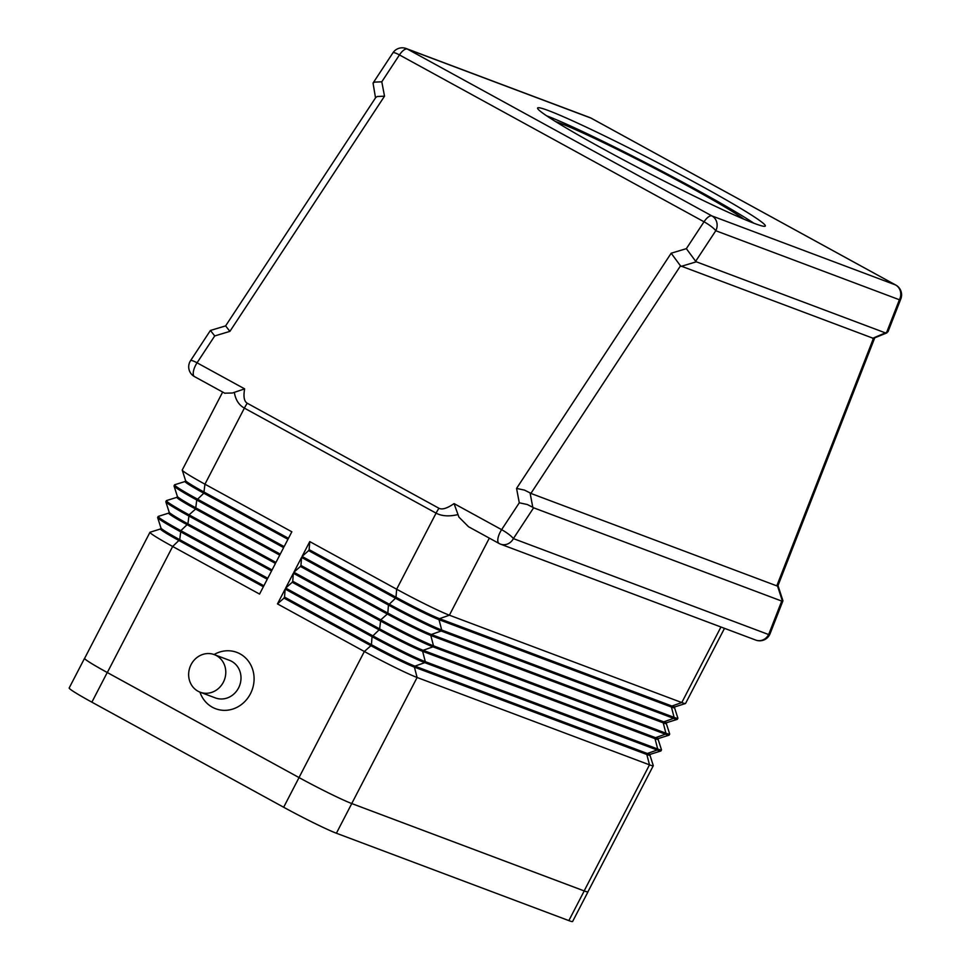 <?xml version="1.0" encoding="UTF-8"?>
<svg xmlns="http://www.w3.org/2000/svg" width="970" height="970" viewBox="0 0 970 970"><rect width="100%" height="100%" fill="white"/><g stroke="black" fill="none" stroke-linecap="round" stroke-linejoin="round"><path stroke-width="1.45" d="M214.273 654.617L229.49 660.34A20.079 18.357 110.6 0 1 231.648 661.334A20.079 18.357 110.6 0 1 239.117 686.796A20.079 18.357 110.6 0 1 215.364 697.915L200.147 692.204A20.079 18.357 110.6 0 1 197.989 691.21A20.079 18.357 110.6 0 1 190.532 665.747A20.079 18.357 110.6 0 1 214.273 654.617A20.079 18.357 110.6 0 1 216.443 655.611A20.079 18.357 110.6 0 1 223.9 681.073A20.079 18.357 110.6 0 1 200.147 692.204M214.079 654.544A30.106 27.536 110.6 0 1 240.063 653.865A30.106 27.536 110.6 0 1 250.418 693.805A30.106 27.536 110.6 0 1 212.394 707.251A30.106 27.536 110.6 0 1 199.953 692.131M234.328 392.316C235.516 399.761 238.862 405.036 244.379 408.115L436.076 513.142A22.31 8.948 -61.3 0 1 437.458 510.656A22.31 8.948 -61.3 0 1 438.937 508.256L247.241 403.229C244.125 401.434 243.264 396.645 244.634 388.861L232.412 393.008L224.773 393.177M778.001 585.577L782.923 600.733L781.723 601.073L533.621 507.807L532.797 507.286L530.069 492.905L524.515 490.117L516.561 488.419L519.289 502.799L501.623 529.656L454.057 503.6L458.907 517.095L468.546 526.746L499.065 543.467A11.155 4.474 118.7 0 0 499.295 543.576A11.155 10.197 -69.4 0 0 500.496 544.134A11.155 10.197 -69.4 0 0 507.128 544.158A11.155 10.197 -69.4 0 0 513.385 538.605A11.155 2.013 -146.7 0 0 508.777 534.312A11.155 2.013 -146.7 0 0 501.623 529.656A11.155 4.474 118.7 0 0 497.949 538.483A11.155 4.474 118.7 0 0 499.065 543.467A11.155 11.155 0 0 0 500.496 544.134L755.775 640.091A11.155 11.155 0 0 0 770.083 633.701A11.155 3.14 -158.7 0 1 768.652 634.55A11.155 10.197 110.6 0 1 762.408 640.103A11.155 10.197 110.6 0 1 755.775 640.091M519.289 502.799L527.243 504.497L532.797 507.286M530.069 492.905L530.893 493.427L680.491 265.865L671.179 253.218L516.561 488.419M680.491 265.865L873.436 338.384L776.788 585.868L777.491 585.916L782.426 601.121M681.134 266.374L696.314 261.803L695.672 261.294L715.775 230.727A11.155 10.197 -69.4 0 0 716.769 222.3A11.155 10.197 -69.4 0 0 711.944 215.934A11.155 4.474 118.7 0 0 708.282 217.025A11.155 4.474 118.7 0 0 704.026 221.79A11.155 2.013 33.3 0 1 711.168 226.434A11.155 2.013 33.3 0 1 715.775 230.727L899.396 299.754A11.155 3.14 21.3 0 0 900.827 298.893L887.986 331.776L872.563 338.336M896.11 285.277A11.155 4.474 118.7 0 0 895.795 285.059A11.155 4.474 118.7 0 0 895.565 284.95L711.944 215.934L407.376 49.07A11.155 10.197 -69.4 0 0 406.175 48.524A11.155 11.155 0 0 0 392.923 52.841A11.155 2.013 33.3 0 1 393.941 52.635A11.155 2.013 33.3 0 1 399.446 54.926L704.026 221.79L686.36 248.647L695.672 261.294M244.634 388.861L197.055 362.804L214.722 335.935L229.902 331.376L384.52 96.175L381.792 81.795L374.553 82.123L373.038 83.08L375.523 97.849M886.944 332.843L873.436 338.384M384.52 96.175L377.281 96.503L375.778 97.461L225.61 325.896L210.417 330.455L190.532 360.707A11.155 11.155 0 0 0 194.497 376.615A11.155 4.474 -61.3 0 1 193.382 371.619A11.155 4.474 -61.3 0 1 197.055 362.804A11.155 2.013 -146.7 0 0 191.539 360.513A11.155 2.013 -146.7 0 0 190.532 360.707M229.902 331.376L225.61 325.896M214.722 335.935L210.417 330.455M555.531 121.541A111.526 5.832 -152.6 0 1 691.161 187.84A111.526 5.832 -152.6 0 1 743.929 219.184M602.867 148.749A128.246 6.717 -152.6 0 1 537.61 107.997A128.246 6.717 -152.6 0 1 700.061 185.282A128.246 6.717 -152.6 0 1 765.33 226.034A128.246 6.717 -152.6 0 1 602.867 148.749M546.583 115.782A128.246 6.717 -152.6 0 1 697.503 190.229A128.246 6.717 -152.6 0 1 753.787 223.185M724.505 628.33L685.56 703.456A44.608 2.34 -152.6 0 1 685.451 703.529A44.608 2.34 -152.6 0 1 681.789 702.559L449.389 615.198A44.608 2.34 -152.6 0 1 396.645 589.214L436.076 513.142C441.665 516.137 448.867 516.646 457.67 514.67M287.944 539.308L203.809 493.209A36.799 1.928 -152.6 0 1 185.076 481.508L174.673 484.757A44.608 2.34 27.4 0 0 174.564 484.842A44.608 2.34 27.4 0 0 197.262 499.016L284.149 546.619L291.837 531.79L204.949 484.188A44.608 2.34 -152.6 0 1 182.251 470.147A44.608 2.34 -152.6 0 1 182.251 470.013L222.663 392.05M279.748 555.119L195.613 509.032A36.799 1.928 -152.6 0 1 176.879 497.331L166.476 500.581A44.608 2.34 27.4 0 0 166.367 500.666A44.608 2.34 27.4 0 0 189.065 514.84L275.953 562.442L283.64 547.613L196.752 500.011A44.608 2.34 -152.6 0 1 174.042 485.97A44.608 2.34 -152.6 0 1 174.054 485.837L174.564 484.842M168.707 513.106L158.268 516.404A44.608 2.34 27.4 0 0 158.158 516.476A44.608 2.34 27.4 0 0 180.856 530.663L267.756 578.265L275.444 563.424L188.556 515.822A44.608 2.34 -152.6 0 1 165.846 501.793A44.608 2.34 -152.6 0 1 165.846 501.648L166.367 500.666M263.343 586.765L179.208 540.666A36.799 1.928 -152.6 0 1 160.474 528.977L150.071 532.227A44.608 2.34 27.4 0 0 149.962 532.3A44.608 2.34 27.4 0 0 172.66 546.474L259.56 594.076L267.247 579.248L180.347 531.645A44.608 2.34 -152.6 0 1 157.649 517.604A44.608 2.34 -152.6 0 1 157.649 517.471L158.158 516.476M149.962 532.3L84.62 658.363A44.608 2.34 27.4 0 0 107.318 672.537L299.015 777.564A44.608 2.34 27.4 0 0 351.746 803.548L584.158 890.909A44.608 2.34 27.4 0 0 587.929 891.806L653.271 765.742A44.608 2.34 27.4 0 0 653.271 765.609L649.961 755.181A36.799 1.928 27.4 0 1 646.82 754.49L649.5 764.845A44.608 2.34 27.4 0 0 653.271 765.742M685.451 703.529L674.95 706.851A36.799 1.928 -152.6 0 1 671.931 706.039L439.531 618.678A36.799 1.928 -152.6 0 1 396.015 597.241L396.645 589.214L309.757 541.599L302.07 556.44L388.958 604.043A44.608 2.34 27.4 0 0 441.702 630.027L674.101 717.388A44.608 2.34 27.4 0 0 677.872 718.285L677.363 719.267A44.608 2.34 -152.6 0 1 677.254 719.352A44.608 2.34 -152.6 0 1 673.592 718.37L441.18 631.009A44.608 2.34 -152.6 0 1 388.449 605.025L301.561 557.423L293.874 572.251L380.761 619.854A44.608 2.34 27.4 0 0 433.493 645.838L665.905 733.199A44.608 2.34 27.4 0 0 669.676 734.108L669.167 735.09A44.608 2.34 -152.6 0 1 669.057 735.175A44.608 2.34 -152.6 0 1 665.396 734.193L432.984 646.832A44.608 2.34 -152.6 0 1 380.252 620.848L293.352 573.246L285.665 588.075L372.565 635.677A44.608 2.34 27.4 0 0 425.296 661.661L657.709 749.022A44.608 2.34 27.4 0 0 661.479 749.919L660.958 750.913A44.608 2.34 -152.6 0 1 660.849 750.986A44.608 2.34 -152.6 0 1 657.187 750.016L424.787 662.655A44.608 2.34 -152.6 0 1 372.043 636.672L285.156 589.069L277.469 603.898L364.356 651.5A44.608 2.34 27.4 0 0 417.1 677.484L649.5 764.845L584.158 890.909M530.893 493.427L776.788 585.868M696.314 261.803L885.537 332.94M302.07 556.44L308.618 550.633L395.505 598.235L396.015 597.241L309.127 549.638L309.757 541.599M677.254 719.352L666.754 722.662A36.799 1.928 -152.6 0 1 663.735 721.862L431.323 634.501A36.799 1.928 -152.6 0 1 387.818 613.064L388.449 605.025L395.505 598.235A36.799 1.928 27.4 0 0 439.01 619.672L671.422 707.033A36.799 1.928 27.4 0 0 674.538 707.773L675.047 706.778M677.872 718.285A44.608 2.34 27.4 0 0 677.872 718.152L674.55 707.724M293.874 572.251L300.421 566.444L387.309 614.046L387.818 613.064L300.93 565.462L301.561 557.423M669.057 735.175L658.557 738.485A36.799 1.928 -152.6 0 1 655.538 737.685L423.126 650.312A36.799 1.928 -152.6 0 1 379.622 628.887L380.761 619.854L387.309 614.046A36.799 1.928 27.4 0 0 430.813 635.483L663.225 722.844A36.799 1.928 27.4 0 0 666.329 723.584L669.676 733.963A44.608 2.34 27.4 0 1 669.676 734.108M285.665 588.075L292.212 582.267L379.112 629.87L379.622 628.887L292.734 581.272L293.352 573.246M660.849 750.986L650.349 754.308A36.799 1.928 -152.6 0 1 647.329 753.496L414.93 666.135A36.799 1.928 -152.6 0 1 371.425 644.698L372.043 636.672L379.112 629.87A36.799 1.928 27.4 0 0 422.617 651.306L655.017 738.667A36.799 1.928 27.4 0 0 658.133 739.407L661.479 749.786A44.608 2.34 27.4 0 1 661.479 749.919M308.618 550.633L309.127 549.638M300.421 566.444L300.93 565.462M292.212 582.267L292.734 581.272M277.469 603.898L284.016 598.09L370.904 645.693L371.425 644.698L284.525 597.096L285.156 589.069M299.015 777.564L364.356 651.5L370.904 645.693A36.799 1.928 27.4 0 0 414.408 667.13L646.82 754.49L647.329 753.496L657.187 750.016L657.709 749.022L655.017 738.667L655.538 737.685L665.396 734.193L665.905 733.199L663.225 722.844L663.735 721.862L673.592 718.37L674.101 717.388L671.422 707.033L671.931 706.039L681.789 702.559L720.952 626.996M284.016 598.09L284.525 597.096M182.251 470.147L185.585 480.635A36.799 1.928 27.4 0 0 204.318 492.214L288.466 538.314M174.042 485.97L177.389 496.458A36.799 1.928 27.4 0 0 196.122 508.037L280.257 554.137M165.846 501.793L169.192 512.281A36.799 1.928 27.4 0 0 187.925 523.861L272.061 569.96M271.551 570.942L187.404 524.843A36.799 1.928 -152.6 0 1 168.683 513.154L169.168 512.208M157.649 517.604L160.996 528.092A36.799 1.928 27.4 0 0 179.717 539.684L263.864 585.771M587.99 891.685A44.608 2.34 -152.6 0 1 587.99 891.842A44.608 2.34 -152.6 0 1 584.219 890.945L351.77 803.56A44.608 2.34 -152.6 0 1 299.039 777.576L107.246 672.513A44.608 2.34 -152.6 0 1 84.548 658.327A44.608 2.34 -152.6 0 1 84.681 658.242M587.99 891.842L572.615 921.5A44.608 2.34 -152.6 0 1 568.844 920.603L336.396 833.23A44.608 2.34 -152.6 0 1 283.664 807.246L91.871 702.171A44.608 2.34 -152.6 0 1 69.173 687.997L84.548 658.327M781.723 601.073L768.652 634.55L513.385 538.605L533.621 507.807M381.792 81.795L399.446 54.926A11.155 4.474 -61.3 0 1 403.714 50.161A11.155 4.474 -61.3 0 1 407.376 49.07L590.997 118.097A11.155 4.474 -61.3 0 1 591.227 118.207A11.155 11.155 0 0 0 589.796 117.54A11.155 10.197 110.6 0 1 590.997 118.097L895.565 284.95A11.155 10.197 110.6 0 1 900.39 291.315A11.155 10.197 110.6 0 1 899.396 299.754L886.41 333.001M247.241 403.229A22.31 8.948 118.7 0 0 245.749 405.63A22.31 8.948 118.7 0 0 244.379 408.115L204.949 484.188L203.809 493.209L196.752 500.011L195.613 509.032L189.065 514.84L187.925 523.861L180.856 530.663L179.717 539.684L172.66 546.474L107.318 672.537M454.057 503.6C447.182 508.365 442.138 509.917 438.937 508.256M351.746 803.548L417.1 677.484L414.408 667.13L414.93 666.135L424.787 662.655L425.296 661.661L422.617 651.306L423.126 650.312L432.984 646.832L433.493 645.838L430.813 635.483L431.323 634.501L441.18 631.009L441.702 630.027L439.01 619.672L439.531 618.678L449.389 615.198L489.329 538.132M194.727 376.724A11.155 4.474 -61.3 0 1 194.497 376.615L225.016 393.335M900.827 298.893A11.155 11.155 0 0 0 895.795 285.059L591.227 118.207A11.155 4.474 -61.3 0 1 591.445 118.34M686.36 248.647L671.179 253.218M568.844 920.603L584.219 890.945M336.396 833.23L351.77 803.56M283.664 807.246L299.039 777.576M91.871 702.171L107.246 672.513M392.923 52.841L373.038 83.08M874.71 337.924L777.988 585.613M782.923 600.83L770.083 633.701M589.796 117.54L406.175 48.524M666.851 722.601L666.329 723.584M658.642 738.425L658.133 739.407M650.446 754.236L649.936 755.23M185.573 480.574L185.076 481.508M177.364 496.385L176.879 497.331M160.971 528.032L160.474 528.977"/></g></svg>
